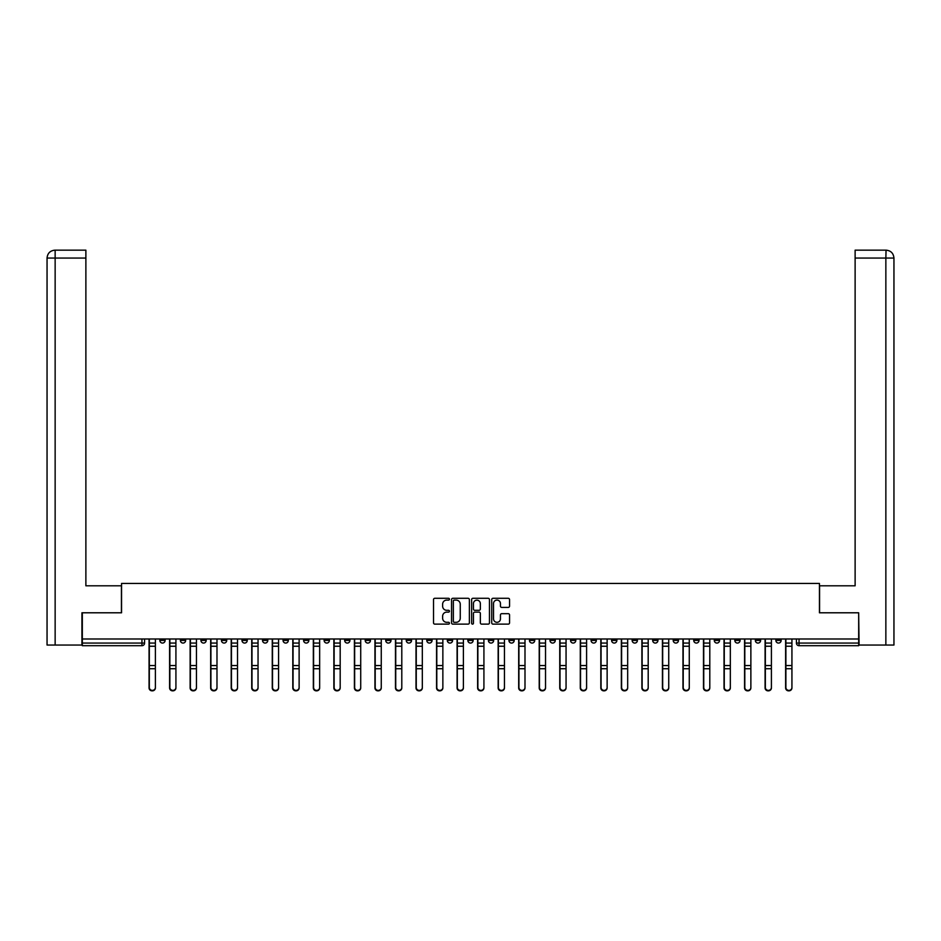 <?xml version="1.0" encoding="UTF-8"?>
<svg xmlns="http://www.w3.org/2000/svg" width="941" height="941" viewBox="0 0 941 941"><rect width="100%" height="100%" fill="white"/><g stroke="black" fill="none" stroke-linecap="round" stroke-linejoin="round"><path stroke-width="1.41" d="M449.445 599.194A0.906 0.906 0 0 0 448.539 598.288L434.813 598.288A1.294 1.294 0 0 0 433.519 599.582L433.519 622.836A1.294 1.294 0 0 0 434.813 624.13L448.539 624.13A0.906 0.906 0 0 0 449.445 623.224A0.906 0.906 0 0 0 448.539 622.319L446.763 622.319A4.129 4.129 0 0 1 442.623 618.19L442.623 616.249A4.129 4.129 0 0 1 446.763 612.12L448.539 612.12A0.906 0.906 0 0 0 449.445 611.215A0.906 0.906 0 0 0 448.539 610.309L446.763 610.309A4.129 4.129 0 0 1 442.623 606.169L442.623 604.24A4.129 4.129 0 0 1 446.763 600.099L448.539 600.099A0.906 0.906 0 0 0 449.445 599.194M714.278 638.986L714.278 640.433L719.547 640.433A2.635 2.635 0 0 1 716.913 643.068A2.635 2.635 0 0 1 714.278 640.433L714.278 638.986M693.74 638.986L693.74 640.433L699.01 640.433A2.635 2.635 0 0 1 696.375 643.068A2.635 2.635 0 0 1 693.74 640.433L693.74 638.986M570.54 638.986L570.54 640.433L575.798 640.433A2.635 2.635 0 0 1 573.175 643.068A2.635 2.635 0 0 1 570.54 640.433L570.54 638.986M550.003 638.986L550.003 640.433L555.272 640.433A2.635 2.635 0 0 1 552.638 643.068A2.635 2.635 0 0 1 550.003 640.433L550.003 638.986M529.465 638.986L529.465 640.433L534.735 640.433A2.635 2.635 0 0 1 532.1 643.068A2.635 2.635 0 0 1 529.465 640.433L529.465 638.986M488.403 638.986L488.403 640.433L493.672 640.433A2.635 2.635 0 0 1 491.037 643.068A2.635 2.635 0 0 1 488.403 640.433L488.403 638.986M447.328 640.433L447.328 638.986L447.328 640.433A2.635 2.635 0 0 0 449.963 643.068A2.635 2.635 0 0 1 447.328 640.433L452.597 640.433A2.635 2.635 0 0 1 449.963 643.068A2.635 2.635 0 0 0 452.597 640.433L452.597 638.986L452.597 640.433M426.802 640.433L426.802 638.986L426.802 640.433A2.635 2.635 0 0 0 429.437 643.068A2.635 2.635 0 0 1 426.802 640.433L432.06 640.433A2.635 2.635 0 0 1 429.437 643.068M406.265 640.433L406.265 638.986L406.265 640.433A2.635 2.635 0 0 0 408.9 643.068A2.635 2.635 0 0 1 406.265 640.433L411.535 640.433A2.635 2.635 0 0 1 408.9 643.068A2.635 2.635 0 0 0 411.535 640.433L411.535 638.986L411.535 640.433M385.728 638.986L385.728 640.433L390.997 640.433A2.635 2.635 0 0 1 388.362 643.068A2.635 2.635 0 0 1 385.728 640.433L385.728 638.986M365.202 638.986L365.202 640.433L370.46 640.433A2.635 2.635 0 0 1 367.825 643.068A2.635 2.635 0 0 1 365.202 640.433L365.202 638.986M344.665 638.986L344.665 640.433L349.923 640.433A2.635 2.635 0 0 1 347.3 643.068A2.635 2.635 0 0 1 344.665 640.433L344.665 638.986M324.127 640.433L324.127 638.986L324.127 640.433A2.635 2.635 0 0 0 326.762 643.068A2.635 2.635 0 0 1 324.127 640.433L329.397 640.433A2.635 2.635 0 0 1 326.762 643.068M283.065 640.433L283.065 638.986L283.065 640.433A2.635 2.635 0 0 0 285.688 643.068A2.635 2.635 0 0 1 283.065 640.433L288.322 640.433A2.635 2.635 0 0 1 285.688 643.068A2.635 2.635 0 0 0 288.322 640.433L288.322 638.986L288.322 640.433M262.527 640.433L262.527 638.986L262.527 640.433A2.635 2.635 0 0 0 265.162 643.068A2.635 2.635 0 0 1 262.527 640.433L267.797 640.433A2.635 2.635 0 0 1 265.162 643.068A2.635 2.635 0 0 0 267.797 640.433L267.797 638.986L267.797 640.433M241.99 640.433L241.99 638.986L241.99 640.433A2.635 2.635 0 0 0 244.625 643.068A2.635 2.635 0 0 1 241.99 640.433L247.26 640.433A2.635 2.635 0 0 1 244.625 643.068A2.635 2.635 0 0 0 247.26 640.433L247.26 638.986L247.26 640.433M221.453 640.433L221.453 638.986L221.453 640.433A2.635 2.635 0 0 0 224.087 643.068A2.635 2.635 0 0 1 221.453 640.433L226.722 640.433A2.635 2.635 0 0 1 224.087 643.068M200.927 640.433L200.927 638.986L200.927 640.433A2.635 2.635 0 0 0 203.562 643.068A2.635 2.635 0 0 1 200.927 640.433L206.185 640.433A2.635 2.635 0 0 1 203.562 643.068A2.635 2.635 0 0 0 206.185 640.433L206.185 638.986L206.185 640.433M180.39 640.433L180.39 638.986L180.39 640.433A2.635 2.635 0 0 0 183.024 643.068A2.635 2.635 0 0 1 180.39 640.433L185.659 640.433A2.635 2.635 0 0 1 183.024 643.068A2.635 2.635 0 0 0 185.659 640.433L185.659 638.986L185.659 640.433M508.258 607.404A1.294 1.294 0 0 0 509.551 606.11L509.551 599.582A1.294 1.294 0 0 0 508.258 598.288L493.013 598.288A1.294 1.294 0 0 0 491.72 599.582L491.72 622.836A1.294 1.294 0 0 0 493.013 624.13L508.258 624.13A1.294 1.294 0 0 0 509.551 622.836L509.551 614.955A1.294 1.294 0 0 0 508.258 613.673L501.729 613.673A1.294 1.294 0 0 0 500.447 614.955L500.447 618.872A3.458 3.458 0 0 1 496.989 622.319A3.458 3.458 0 0 1 493.531 618.872L493.531 603.557A3.458 3.458 0 0 1 496.989 600.099A3.458 3.458 0 0 1 500.447 603.557L500.447 606.11A1.294 1.294 0 0 0 501.729 607.404L508.258 607.404M55.143 645.044L47.05 645.044L47.05 258.057C47.52 253.258 50.155 250.624 54.943 250.153L85.878 250.153L85.878 258.057L55.143 258.057L55.143 645.044L81.926 645.044L81.926 612.791L121.554 612.791L121.554 583.444L819.446 583.444L819.446 612.791L858.674 612.791L858.674 638.986L82.326 638.986L82.326 643.068L144.585 643.068L144.585 638.986M82.326 612.791L82.326 638.986M469.371 599.582A1.294 1.294 0 0 0 468.077 598.288L452.833 598.288A1.294 1.294 0 0 0 451.539 599.582L451.539 622.836A1.294 1.294 0 0 0 452.833 624.13L468.077 624.13A1.294 1.294 0 0 0 469.371 622.836L469.371 599.582M472.923 598.288L488.167 598.288A1.294 1.294 0 0 1 489.461 599.582L489.461 622.836A1.294 1.294 0 0 1 488.167 624.13L481.639 624.13A1.294 1.294 0 0 1 480.357 622.836L480.357 613.414A1.294 1.294 0 0 0 479.063 612.12L474.735 612.12A1.294 1.294 0 0 0 473.441 613.414L473.441 623.224A0.906 0.906 0 0 1 472.535 624.13A0.906 0.906 0 0 1 471.629 623.224L471.629 599.582A1.294 1.294 0 0 1 472.923 598.288M796.415 638.986L796.415 643.068L858.674 643.068L858.674 645.702L799.05 645.702A2.635 2.635 0 0 1 796.415 643.068A2.635 2.635 0 0 0 799.05 645.702L799.05 638.986M858.674 638.986L858.674 643.068M144.585 643.068A2.635 2.635 0 0 1 141.95 645.702L82.326 645.702L82.326 643.068M781.148 638.986L781.148 640.433A2.635 2.635 0 0 1 778.513 643.068A2.635 2.635 0 0 1 775.878 640.433A2.635 2.635 0 0 0 778.513 643.068M775.878 638.986L775.878 640.433L781.148 640.433M760.61 638.986L760.61 640.433A2.635 2.635 0 0 1 757.976 643.068A2.635 2.635 0 0 1 755.341 640.433L760.61 640.433M755.341 638.986L755.341 640.433M740.073 638.986L740.073 640.433A2.635 2.635 0 0 1 737.438 643.068A2.635 2.635 0 0 1 734.815 640.433L740.073 640.433M734.815 638.986L734.815 640.433M719.547 638.986L719.547 640.433M699.01 638.986L699.01 640.433L699.01 638.986M678.473 638.986L678.473 640.433A2.635 2.635 0 0 1 675.838 643.068A2.635 2.635 0 0 1 673.203 640.433L678.473 640.433M673.203 638.986L673.203 640.433M657.935 638.986L657.935 640.433A2.635 2.635 0 0 1 655.312 643.068A2.635 2.635 0 0 1 652.678 640.433L657.935 640.433M652.678 638.986L652.678 640.433M637.41 638.986L637.41 640.433A2.635 2.635 0 0 1 634.775 643.068A2.635 2.635 0 0 1 632.14 640.433L637.41 640.433M632.14 638.986L632.14 640.433M616.873 638.986L616.873 640.433A2.635 2.635 0 0 1 614.238 643.068A2.635 2.635 0 0 1 611.603 640.433L616.873 640.433M611.603 638.986L611.603 640.433M596.335 638.986L596.335 640.433A2.635 2.635 0 0 1 593.7 643.068A2.635 2.635 0 0 1 591.077 640.433L596.335 640.433M591.077 638.986L591.077 640.433M575.798 638.986L575.798 640.433A2.635 2.635 0 0 1 573.175 643.068M555.272 638.986L555.272 640.433M534.735 640.433L534.735 638.986L534.735 640.433A2.635 2.635 0 0 1 532.1 643.068M514.198 638.986L514.198 640.433A2.635 2.635 0 0 1 511.563 643.068A2.635 2.635 0 0 1 508.94 640.433A2.635 2.635 0 0 0 511.563 643.068A2.635 2.635 0 0 0 514.198 640.433L508.94 640.433L508.94 638.986M493.672 640.433L493.672 638.986L493.672 640.433A2.635 2.635 0 0 1 491.037 643.068M473.135 638.986L473.135 640.433A2.635 2.635 0 0 1 470.5 643.068A2.635 2.635 0 0 1 467.865 640.433A2.635 2.635 0 0 0 470.5 643.068M467.865 638.986L467.865 640.433L473.135 640.433M432.06 638.986L432.06 640.433L432.06 638.986M390.997 640.433L390.997 638.986L390.997 640.433A2.635 2.635 0 0 1 388.362 643.068M370.46 640.433L370.46 638.986L370.46 640.433A2.635 2.635 0 0 1 367.825 643.068M349.923 640.433L349.923 638.986L349.923 640.433A2.635 2.635 0 0 1 347.3 643.068M329.397 638.986L329.397 640.433L329.397 638.986M308.86 640.433L308.86 638.986L308.86 640.433A2.635 2.635 0 0 1 306.225 643.068A2.635 2.635 0 0 1 303.59 640.433L308.86 640.433A2.635 2.635 0 0 1 306.225 643.068M303.59 638.986L303.59 640.433M226.722 638.986L226.722 640.433L226.722 638.986M165.122 638.986L165.122 640.433A2.635 2.635 0 0 1 162.487 643.068A2.635 2.635 0 0 1 159.852 640.433A2.635 2.635 0 0 0 162.487 643.068A2.635 2.635 0 0 0 165.122 640.433L165.122 638.986M159.852 638.986L159.852 640.433L165.122 640.433M454.256 600.099A0.906 0.906 0 0 0 453.35 601.005L453.35 621.425A0.906 0.906 0 0 0 454.256 622.319L456.126 622.319A4.129 4.129 0 0 0 460.255 618.19L460.255 604.24A4.129 4.129 0 0 0 456.126 600.099L454.256 600.099M480.357 603.616A3.458 3.458 0 0 0 476.899 600.17A3.458 3.458 0 0 0 473.441 603.616L473.441 609.015A1.294 1.294 0 0 0 474.735 610.309L479.063 610.309A1.294 1.294 0 0 0 480.357 609.015L480.357 603.616M149.066 638.986L149.066 687.93A3.023 2.917 180 0 0 152.219 690.847M155.383 687.471L155.383 687.93A3.023 2.917 180 0 1 152.348 690.847A3.023 2.917 180 0 1 149.325 687.93L149.325 687.471A3.023 2.917 0 0 0 152.348 690.388A3.023 2.917 0 0 0 155.383 687.471L155.383 668.722L149.325 668.722L149.325 687.471M149.325 638.986L149.325 668.722M155.383 638.986L155.383 668.722M169.592 638.986L169.592 687.93A3.023 2.917 180 0 0 172.756 690.847M190.129 638.986L190.129 687.93A3.023 2.917 180 0 0 193.293 690.847M121.424 612.791L121.424 585.808L85.878 585.808L85.878 258.057M55.143 250.153L55.143 258.057L47.05 258.057L47.05 566.059L47.05 258.057C47.509 253.258 50.144 250.624 54.943 250.153M819.576 612.791L819.576 585.808L855.122 585.808L855.122 250.153L886.046 250.153L885.857 258.057L855.122 258.057M893.95 566.059L893.95 258.057L893.95 645.044L859.074 645.044L858.674 612.791M885.857 645.044L885.857 258.057L893.95 258.057C893.48 253.258 890.845 250.624 886.057 250.153M175.92 687.471L175.92 687.93A3.023 2.917 180 0 1 172.885 690.847A3.023 2.917 180 0 1 169.862 687.93L169.862 687.471A3.023 2.917 0 0 0 172.885 690.388A3.023 2.917 0 0 0 175.92 687.471L175.92 668.722L169.862 668.722L169.862 687.471M169.862 638.986L169.862 668.722M175.92 638.986L175.92 668.722M196.446 687.471L196.446 687.93A3.023 2.917 180 0 1 193.423 690.847A3.023 2.917 180 0 1 190.4 687.93L190.4 687.471A3.023 2.917 0 0 0 193.423 690.388A3.023 2.917 0 0 0 196.446 687.471L196.446 668.722L190.4 668.722L190.4 687.471M190.4 638.986L190.4 668.722M196.446 638.986L196.446 668.722M210.666 638.986L210.666 687.93A3.023 2.917 180 0 0 213.819 690.847M231.204 638.986L231.204 687.93A3.023 2.917 180 0 0 234.356 690.847M251.729 638.986L251.729 687.93A3.023 2.917 180 0 0 254.893 690.847M216.983 687.471L216.983 687.93A3.023 2.917 180 0 1 213.96 690.847A3.023 2.917 180 0 1 210.925 687.93L210.925 687.471A3.023 2.917 0 0 0 213.96 690.388A3.023 2.917 0 0 0 216.983 687.471L216.983 668.722L210.925 668.722L210.925 687.471M210.925 638.986L210.925 668.722M216.983 638.986L216.983 668.722M237.52 687.471L237.52 687.93A3.023 2.917 180 0 1 234.485 690.847A3.023 2.917 180 0 1 231.462 687.93L231.462 687.471A3.023 2.917 0 0 0 234.485 690.388A3.023 2.917 0 0 0 237.52 687.471L237.52 668.722L231.462 668.722L231.462 687.471M231.462 638.986L231.462 668.722M237.52 638.986L237.52 668.722M258.046 687.471L258.046 687.93A3.023 2.917 180 0 1 255.023 690.847A3.023 2.917 180 0 1 252 687.93L252 687.471A3.023 2.917 0 0 0 255.023 690.388A3.023 2.917 0 0 0 258.046 687.471L258.046 668.722L252 668.722L252 687.471M252 638.986L252 668.722M258.046 638.986L258.046 668.722M272.267 638.986L272.267 687.93A3.023 2.917 180 0 0 275.431 690.847M278.583 687.471L278.583 687.93A3.023 2.917 180 0 1 275.56 690.847A3.023 2.917 180 0 1 272.525 687.93L272.525 687.471A3.023 2.917 0 0 0 275.56 690.388A3.023 2.917 0 0 0 278.583 687.471L278.583 668.722L272.525 668.722L272.525 687.471M272.525 638.986L272.525 668.722M278.583 638.986L278.583 668.722M292.804 638.986L292.804 687.93A3.023 2.917 180 0 0 295.956 690.847M299.12 687.471L299.12 687.93A3.023 2.917 180 0 1 296.097 690.847A3.023 2.917 180 0 1 293.063 687.93L293.063 687.471A3.023 2.917 0 0 0 296.097 690.388A3.023 2.917 0 0 0 299.12 687.471L299.12 668.722L293.063 668.722L293.063 687.471M293.063 638.986L293.063 668.722M299.12 638.986L299.12 668.722M313.329 638.986L313.329 687.93A3.023 2.917 180 0 0 316.494 690.847M319.658 687.471L319.658 687.93A3.023 2.917 180 0 1 316.623 690.847A3.023 2.917 180 0 1 313.6 687.93L313.6 687.471A3.023 2.917 0 0 0 316.623 690.388A3.023 2.917 0 0 0 319.658 687.471L319.658 668.722L313.6 668.722L313.6 687.471M313.6 638.986L313.6 668.722M319.658 638.986L319.658 668.722M333.867 638.986L333.867 687.93A3.023 2.917 180 0 0 337.031 690.847M340.183 687.471L340.183 687.93A3.023 2.917 180 0 1 337.16 690.847A3.023 2.917 180 0 1 334.137 687.93L334.137 687.471A3.023 2.917 0 0 0 337.16 690.388A3.023 2.917 0 0 0 340.183 687.471L340.183 668.722L334.137 668.722L334.137 687.471M334.137 638.986L334.137 668.722M340.183 638.986L340.183 668.722M354.404 638.986L354.404 687.93A3.023 2.917 180 0 0 357.568 690.847M374.941 638.986L374.941 687.93A3.023 2.917 180 0 0 378.094 690.847M395.467 638.986L395.467 687.93A3.023 2.917 180 0 0 398.631 690.847M416.004 638.986L416.004 687.93A3.023 2.917 180 0 0 419.168 690.847M436.542 638.986L436.542 687.93A3.023 2.917 180 0 0 439.694 690.847M457.079 638.986L457.079 687.93A3.023 2.917 180 0 0 460.231 690.847M360.721 687.471L360.721 687.93A3.023 2.917 180 0 1 357.698 690.847A3.023 2.917 180 0 1 354.663 687.93L354.663 687.471A3.023 2.917 0 0 0 357.698 690.388A3.023 2.917 0 0 0 360.721 687.471L360.721 668.722L354.663 668.722L354.663 687.471M354.663 638.986L354.663 668.722M360.721 638.986L360.721 668.722M381.258 687.471L381.258 687.93A3.023 2.917 180 0 1 378.223 690.847A3.023 2.917 180 0 1 375.2 687.93L375.2 687.471A3.023 2.917 0 0 0 378.223 690.388A3.023 2.917 0 0 0 381.258 687.471L381.258 668.722L375.2 668.722L375.2 687.471M375.2 638.986L375.2 668.722M381.258 638.986L381.258 668.722M401.795 687.471L401.795 687.93A3.023 2.917 180 0 1 398.761 690.847A3.023 2.917 180 0 1 395.738 687.93L395.738 687.471A3.023 2.917 0 0 0 398.761 690.388A3.023 2.917 0 0 0 401.795 687.471L401.795 668.722L395.738 668.722L395.738 687.471M395.738 638.986L395.738 668.722M401.795 638.986L401.795 668.722M422.321 687.471L422.321 687.93A3.023 2.917 180 0 1 419.298 690.847A3.023 2.917 180 0 1 416.263 687.93L416.263 687.471A3.023 2.917 0 0 0 419.298 690.388A3.023 2.917 0 0 0 422.321 687.471L422.321 668.722L416.263 668.722L416.263 687.471M416.263 638.986L416.263 668.722M422.321 638.986L422.321 668.722M442.858 687.471L442.858 687.93A3.023 2.917 180 0 1 439.835 690.847A3.023 2.917 180 0 1 436.8 687.93L436.8 687.471A3.023 2.917 0 0 0 439.835 690.388A3.023 2.917 0 0 0 442.858 687.471L442.858 668.722L436.8 668.722L436.8 687.471M436.8 638.986L436.8 668.722M442.858 638.986L442.858 668.722M463.395 687.471L463.395 687.93A3.023 2.917 180 0 1 460.361 690.847A3.023 2.917 180 0 1 457.338 687.93L457.338 687.471A3.023 2.917 0 0 0 460.361 690.388A3.023 2.917 0 0 0 463.395 687.471L463.395 668.722L457.338 668.722L457.338 687.471M457.338 638.986L457.338 668.722M463.395 638.986L463.395 668.722M477.605 638.986L477.605 687.93A3.023 2.917 180 0 0 480.769 690.847M483.921 687.471L483.921 687.93A3.023 2.917 180 0 1 480.898 690.847A3.023 2.917 180 0 1 477.875 687.93L477.875 687.471A3.023 2.917 0 0 0 480.898 690.388A3.023 2.917 0 0 0 483.921 687.471L483.921 668.722L477.875 668.722L477.875 687.471M477.875 638.986L477.875 668.722M483.921 638.986L483.921 668.722M498.142 638.986L498.142 687.93A3.023 2.917 180 0 0 501.306 690.847M504.458 687.471L504.458 687.93A3.023 2.917 180 0 1 501.435 690.847A3.023 2.917 180 0 1 498.401 687.93L498.401 687.471A3.023 2.917 0 0 0 501.435 690.388A3.023 2.917 0 0 0 504.458 687.471L504.458 668.722L498.401 668.722L498.401 687.471M498.401 638.986L498.401 668.722M504.458 638.986L504.458 668.722M518.679 638.986L518.679 687.93A3.023 2.917 180 0 0 521.832 690.847M524.996 687.471L524.996 687.93A3.023 2.917 180 0 1 521.973 690.847A3.023 2.917 180 0 1 518.938 687.93L518.938 687.471A3.023 2.917 0 0 0 521.973 690.388A3.023 2.917 0 0 0 524.996 687.471L524.996 668.722L518.938 668.722L518.938 687.471M518.938 638.986L518.938 668.722M524.996 638.986L524.996 668.722M539.205 638.986L539.205 687.93A3.023 2.917 180 0 0 542.369 690.847M545.533 687.471L545.533 687.93A3.023 2.917 180 0 1 542.498 690.847A3.023 2.917 180 0 1 539.475 687.93L539.475 687.471A3.023 2.917 0 0 0 542.498 690.388A3.023 2.917 0 0 0 545.533 687.471L545.533 668.722L539.475 668.722L539.475 687.471M539.475 638.986L539.475 668.722M545.533 638.986L545.533 668.722M559.742 638.986L559.742 687.93A3.023 2.917 180 0 0 562.906 690.847M566.059 687.471L566.059 687.93A3.023 2.917 180 0 1 563.036 690.847A3.023 2.917 180 0 1 560.013 687.93L560.013 687.471A3.023 2.917 0 0 0 563.036 690.388A3.023 2.917 0 0 0 566.059 687.471L566.059 668.722L560.013 668.722L560.013 687.471M560.013 638.986L560.013 668.722M566.059 638.986L566.059 668.722M580.279 638.986L580.279 687.93A3.023 2.917 180 0 0 583.432 690.847M586.596 687.471L586.596 687.93A3.023 2.917 180 0 1 583.573 690.847A3.023 2.917 180 0 1 580.538 687.93L580.538 687.471A3.023 2.917 0 0 0 583.573 690.388A3.023 2.917 0 0 0 586.596 687.471L586.596 668.722L580.538 668.722L580.538 687.471M580.538 638.986L580.538 668.722M586.596 638.986L586.596 668.722M600.817 638.986L600.817 687.93A3.023 2.917 180 0 0 603.969 690.847M607.133 687.471L607.133 687.93A3.023 2.917 180 0 1 604.098 690.847A3.023 2.917 180 0 1 601.076 687.93L601.076 687.471A3.023 2.917 0 0 0 604.098 690.388A3.023 2.917 0 0 0 607.133 687.471L607.133 668.722L601.076 668.722L601.076 687.471M601.076 638.986L601.076 668.722M607.133 638.986L607.133 668.722M621.342 638.986L621.342 687.93A3.023 2.917 180 0 0 624.506 690.847M627.671 687.471L627.671 687.93A3.023 2.917 180 0 1 624.636 690.847A3.023 2.917 180 0 1 621.613 687.93L621.613 687.471A3.023 2.917 0 0 0 624.636 690.388A3.023 2.917 0 0 0 627.671 687.471L627.671 668.722L621.613 668.722L621.613 687.471M621.613 638.986L621.613 668.722M627.671 638.986L627.671 668.722M641.88 638.986L641.88 687.93A3.023 2.917 180 0 0 645.044 690.847M648.196 687.471L648.196 687.93A3.023 2.917 180 0 1 645.173 690.847A3.023 2.917 180 0 1 642.138 687.93L642.138 687.471A3.023 2.917 0 0 0 645.173 690.388A3.023 2.917 0 0 0 648.196 687.471L648.196 668.722L642.138 668.722L642.138 687.471M642.138 638.986L642.138 668.722M648.196 638.986L648.196 668.722M662.417 638.986L662.417 687.93A3.023 2.917 180 0 0 665.569 690.847M668.733 687.471L668.733 687.93A3.023 2.917 180 0 1 665.71 690.847A3.023 2.917 180 0 1 662.676 687.93L662.676 687.471A3.023 2.917 0 0 0 665.71 690.388A3.023 2.917 0 0 0 668.733 687.471L668.733 668.722L662.676 668.722L662.676 687.471M662.676 638.986L662.676 668.722M668.733 638.986L668.733 668.722M682.954 638.986L682.954 687.93A3.023 2.917 180 0 0 686.107 690.847M689.271 687.471L689.271 687.93A3.023 2.917 180 0 1 686.236 690.847A3.023 2.917 180 0 1 683.213 687.93L683.213 687.471A3.023 2.917 0 0 0 686.236 690.388A3.023 2.917 0 0 0 689.271 687.471L689.271 668.722L683.213 668.722L683.213 687.471M683.213 638.986L683.213 668.722M689.271 638.986L689.271 668.722M703.48 638.986L703.48 687.93A3.023 2.917 180 0 0 706.644 690.847M709.796 687.471L709.796 687.93A3.023 2.917 180 0 1 706.773 690.847A3.023 2.917 180 0 1 703.75 687.93L703.75 687.471A3.023 2.917 0 0 0 706.773 690.388A3.023 2.917 0 0 0 709.796 687.471L709.796 668.722L703.75 668.722L703.75 687.471M703.75 638.986L703.75 668.722M709.796 638.986L709.796 668.722M724.017 638.986L724.017 687.93A3.023 2.917 180 0 0 727.181 690.847M730.334 687.471L730.334 687.93A3.023 2.917 180 0 1 727.311 690.847A3.023 2.917 180 0 1 724.276 687.93L724.276 687.471A3.023 2.917 0 0 0 727.311 690.388A3.023 2.917 0 0 0 730.334 687.471L730.334 668.722L724.276 668.722L724.276 687.471M724.276 638.986L724.276 668.722M730.334 638.986L730.334 668.722M744.554 638.986L744.554 687.93A3.023 2.917 180 0 0 747.707 690.847M750.871 687.471L750.871 687.93A3.023 2.917 180 0 1 747.836 690.847A3.023 2.917 180 0 1 744.813 687.93L744.813 687.471A3.023 2.917 0 0 0 747.836 690.388A3.023 2.917 0 0 0 750.871 687.471L750.871 668.722L744.813 668.722L744.813 687.471M744.813 638.986L744.813 668.722M750.871 638.986L750.871 668.722M765.08 638.986L765.08 687.93A3.023 2.917 180 0 0 768.244 690.847M771.408 687.471L771.408 687.93A3.023 2.917 180 0 1 768.374 690.847A3.023 2.917 180 0 1 765.351 687.93L765.351 687.471A3.023 2.917 0 0 0 768.374 690.388A3.023 2.917 0 0 0 771.408 687.471L771.408 668.722L765.351 668.722L765.351 687.471M765.351 638.986L765.351 668.722M771.408 638.986L771.408 668.722M785.617 638.986L785.617 687.93A3.023 2.917 180 0 0 788.781 690.847M791.934 687.471L791.934 687.93A3.023 2.917 180 0 1 788.911 690.847A3.023 2.917 180 0 1 785.888 687.93L785.888 687.471A3.023 2.917 0 0 0 788.911 690.388A3.023 2.917 0 0 0 791.934 687.471L791.934 668.722L785.888 668.722L785.888 687.471M785.888 638.986L785.888 668.722M791.934 638.986L791.934 668.722M141.95 638.986L141.95 645.702M149.066 643.068L155.383 643.068M155.383 665.546L149.325 665.546M155.383 646.244L149.325 646.244M169.592 643.068L175.92 643.068M190.129 643.068L196.446 643.068M47.05 258.057L47.05 566.059M175.92 665.546L169.862 665.546M175.92 646.244L169.862 646.244M196.446 665.546L190.4 665.546M196.446 646.244L190.4 646.244M210.666 643.068L216.983 643.068M231.204 643.068L237.52 643.068M251.729 643.068L258.046 643.068M216.983 665.546L210.925 665.546M216.983 646.244L210.925 646.244M237.52 665.546L231.462 665.546M237.52 646.244L231.462 646.244M258.046 665.546L252 665.546M258.046 646.244L252 646.244M272.267 643.068L278.583 643.068M278.583 665.546L272.525 665.546M278.583 646.244L272.525 646.244M292.804 643.068L299.12 643.068M299.12 665.546L293.063 665.546M299.12 646.244L293.063 646.244M313.329 643.068L319.658 643.068M319.658 665.546L313.6 665.546M319.658 646.244L313.6 646.244M333.867 643.068L340.183 643.068M340.183 665.546L334.137 665.546M340.183 646.244L334.137 646.244M354.404 643.068L360.721 643.068M374.941 643.068L381.258 643.068M395.467 643.068L401.795 643.068M416.004 643.068L422.321 643.068M436.542 643.068L442.858 643.068M457.079 643.068L463.395 643.068M360.721 665.546L354.663 665.546M360.721 646.244L354.663 646.244M381.258 665.546L375.2 665.546M381.258 646.244L375.2 646.244M401.795 665.546L395.738 665.546M401.795 646.244L395.738 646.244M422.321 665.546L416.263 665.546M422.321 646.244L416.263 646.244M442.858 665.546L436.8 665.546M442.858 646.244L436.8 646.244M463.395 665.546L457.338 665.546M463.395 646.244L457.338 646.244M477.605 643.068L483.921 643.068M483.921 665.546L477.875 665.546M483.921 646.244L477.875 646.244M498.142 643.068L504.458 643.068M504.458 665.546L498.401 665.546M504.458 646.244L498.401 646.244M518.679 643.068L524.996 643.068M524.996 665.546L518.938 665.546M524.996 646.244L518.938 646.244M539.205 643.068L545.533 643.068M545.533 665.546L539.475 665.546M545.533 646.244L539.475 646.244M559.742 643.068L566.059 643.068M566.059 665.546L560.013 665.546M566.059 646.244L560.013 646.244M580.279 643.068L586.596 643.068M586.596 665.546L580.538 665.546M586.596 646.244L580.538 646.244M600.817 643.068L607.133 643.068M607.133 665.546L601.076 665.546M607.133 646.244L601.076 646.244M621.342 643.068L627.671 643.068M627.671 665.546L621.613 665.546M627.671 646.244L621.613 646.244M641.88 643.068L648.196 643.068M648.196 665.546L642.138 665.546M648.196 646.244L642.138 646.244M662.417 643.068L668.733 643.068M668.733 665.546L662.676 665.546M668.733 646.244L662.676 646.244M682.954 643.068L689.271 643.068M689.271 665.546L683.213 665.546M689.271 646.244L683.213 646.244M703.48 643.068L709.796 643.068M709.796 665.546L703.75 665.546M709.796 646.244L703.75 646.244M724.017 643.068L730.334 643.068M730.334 665.546L724.276 665.546M730.334 646.244L724.276 646.244M744.554 643.068L750.871 643.068M750.871 665.546L744.813 665.546M750.871 646.244L744.813 646.244M765.08 643.068L771.408 643.068M771.408 665.546L765.351 665.546M771.408 646.244L765.351 646.244M785.617 643.068L791.934 643.068M791.934 665.546L785.888 665.546M791.934 646.244L785.888 646.244"/></g></svg>

